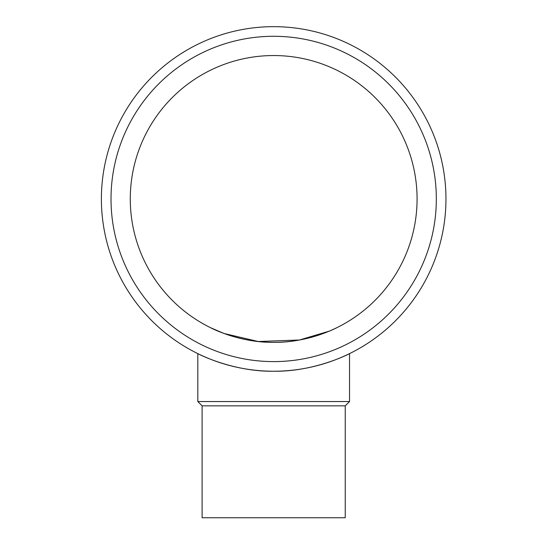 <?xml version="1.0" encoding="UTF-8"?>
<svg xmlns="http://www.w3.org/2000/svg" width="545" height="545" viewBox="0 0 545 545"><rect width="100%" height="100%" fill="white"/><g stroke="black" fill="none" stroke-linecap="round" stroke-linejoin="round"><path stroke-width="0.82" d="M336.578 359.332L340.448 357.765M349.536 353.63C350.101 353.487 314.86 371.867 273.76 371.234C232.565 371.908 197.215 353.48 197.815 353.63L197.815 401.549L349.536 401.549L349.536 353.63M349.536 401.549L345.244 405.841L202.106 405.841L197.815 401.549M202.106 405.841L202.106 517.75L345.244 517.75L345.244 405.841M417.075 198.945A143.396 143.396 0 0 1 201.977 323.13A143.396 143.396 0 0 1 201.977 74.76A143.396 143.396 0 0 1 417.075 198.945M111.017 198.945A162.655 162.655 0 0 0 354.999 339.808A162.655 162.655 0 0 0 354.999 58.083A162.655 162.655 0 0 0 111.017 198.945M101.39 198.945A172.281 172.281 0 0 0 359.816 348.146A172.281 172.281 0 0 0 359.816 49.745A172.281 172.281 0 0 0 101.39 198.945M336.551 327.824L336.653 327.77C337.123 327.654 307.864 342.873 273.747 342.342C239.548 342.9 210.2 327.647 210.697 327.77L224.09 333.499L258.214 341.504L299.423 340.012L329.173 331.169M332.205 329.854L335.42 328.369"/></g></svg>
